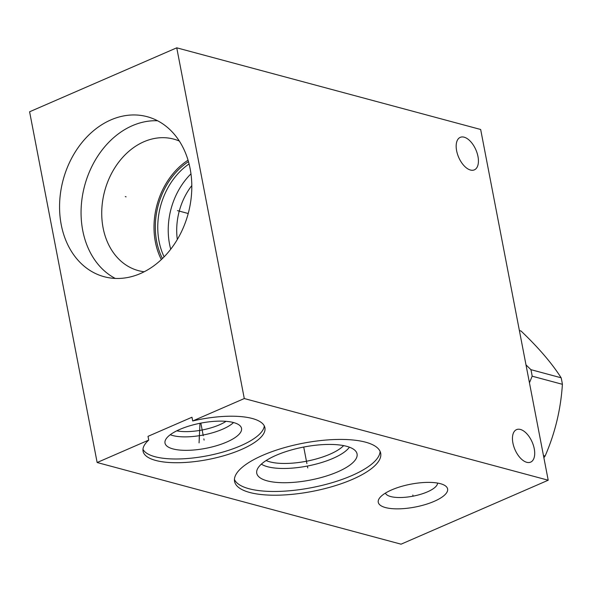 <?xml version="1.0" encoding="UTF-8"?>
<svg xmlns="http://www.w3.org/2000/svg" width="592" height="592" viewBox="0 0 592 592"><rect width="100%" height="100%" fill="white"/><g stroke="black" fill="none" stroke-linecap="round" stroke-linejoin="round"><path stroke-width="0.89" d="M97.14 462.515L401.058 544.181L548.207 480.216L480.667 129.485L176.749 47.819L29.6 111.784L97.14 462.515L148.733 440.085L148.007 436.348L191.978 417.234L192.696 420.971A62.042 20.454 -10.9 0 1 264.92 427.742A62.042 20.454 -10.9 0 1 207.859 459.555A62.042 20.454 -10.9 0 1 143.064 451.208A62.042 20.454 -10.9 0 1 148.733 440.085M548.207 480.216L244.289 398.549L176.749 47.819M477.973 156.48A17.716 9.383 66.5 0 0 460.236 137.359A17.716 9.383 66.5 0 0 456.624 150.745A17.716 9.383 66.5 0 0 474.362 169.86A17.716 9.383 66.5 0 0 477.973 156.48M534.258 448.751A17.716 9.383 66.5 0 0 516.52 429.637A17.716 9.383 66.5 0 0 512.909 443.016A17.716 9.383 66.5 0 0 530.647 462.13A17.716 9.383 66.5 0 0 534.258 448.751M192.696 420.971L244.289 398.549M352.455 479.365A74.4 24.531 -10.9 0 1 277.5 495.193A74.4 24.531 -10.9 0 1 234.565 481.392A74.4 24.531 -10.9 0 1 262.804 455.278A74.4 24.531 -10.9 0 1 337.758 439.449A74.4 24.531 -10.9 0 1 380.693 453.25A74.4 24.531 -10.9 0 1 352.455 479.365M434.21 501.335A35.313 11.64 -10.9 0 1 393.251 508.735A35.313 11.64 -10.9 0 1 379.679 497.887A35.313 11.64 -10.9 0 1 391.66 489.902A35.313 11.64 -10.9 0 1 444.659 485.373A35.313 11.64 -10.9 0 1 434.21 501.335M380.108 451.422A74.4 24.531 169.1 0 1 351.737 475.628A74.4 24.531 -10.9 0 1 234.432 479.476M337.684 471.846A51.075 16.835 -10.9 0 1 284.101 482.724A51.075 16.835 -10.9 0 1 256.676 471.646A51.075 16.835 -10.9 0 1 276.138 455.307A51.075 16.835 169.1 0 1 356.539 452.414A51.075 16.835 169.1 0 1 337.684 471.846M349.406 447.182A47.36 15.614 169.1 0 1 332.963 458.386A47.36 15.614 -10.9 0 1 261.361 464.135M266.141 460.546A43.505 14.341 -10.9 0 0 329.959 454.197A43.505 14.341 169.1 0 0 343.634 445.621M177.311 239.501A59.082 46.176 105 0 1 191.808 185.562M170.718 249.225A65.135 50.905 -75 0 1 169.541 244.133A65.135 50.905 105 0 1 190.972 173.848M189.077 163.932A65.135 50.905 105 0 0 159.07 241.321A65.135 50.905 -75 0 0 164.11 256.854M162.437 258.534A66.459 51.941 -75 0 1 156.658 241.395A66.459 51.941 105 0 1 188.471 161.638M188.049 160.18A68.095 53.221 105 0 0 155.378 241.95A68.095 53.221 -75 0 0 161.335 259.577M179.317 141.044A68.095 53.221 105 0 0 173.752 139.113A68.095 53.221 105 0 0 119.732 160.869A68.095 53.221 105 0 0 103.104 227.905A68.095 53.221 -75 0 0 138.41 270.64A68.095 53.221 -75 0 0 144.189 271.765M115.255 278.425A82.85 64.75 -75 0 1 82.739 230.51A82.85 64.75 105 0 1 157.62 120.775M190.136 168.698A82.85 64.75 105 0 1 169.911 250.253A82.85 64.75 105 0 1 104.185 276.723A82.85 64.75 105 0 1 61.235 224.731A82.85 64.75 105 0 1 81.459 143.168A82.85 64.75 105 0 1 147.186 116.698A82.85 64.75 105 0 1 190.136 168.698M142.968 449.284A62.042 20.454 169.1 0 0 207.141 455.818A62.042 20.454 169.1 0 0 264.291 425.922M226.751 442.039A38.968 12.846 -10.9 0 1 186.206 450.342A38.968 12.846 -10.9 0 1 164.931 442.143A38.968 12.846 -10.9 0 1 179.79 429.422A38.968 12.846 169.1 0 1 241.247 427.446A38.968 12.846 169.1 0 1 226.751 442.039M233.537 422.54A36.127 11.907 169.1 0 1 222.651 429.185A36.127 11.907 -10.9 0 1 170.274 434.72M176.771 430.821A32.094 10.582 -10.9 0 0 219.499 424.797A32.094 10.582 169.1 0 0 226.055 421.334M437.562 483.065A26.61 8.769 169.1 0 1 427.417 491.863A26.61 8.769 -10.9 0 1 401.354 497.502A26.61 8.769 -10.9 0 1 385.407 493.106M525.999 364.879L530.906 369.66A79.95 62.486 105 0 1 531.594 372.893A79.95 62.486 -75 0 1 532.164 376.186L529.448 382.802M543.463 455.574L545.114 456.018A79.95 62.486 105 0 1 543.87 457.705M532.164 376.186L562.4 384.312C560.802 409.331 555.044 433.233 545.114 456.018M530.906 369.66L561.142 377.785A79.95 62.486 105 0 1 561.83 381.019A79.95 62.486 105 0 1 562.4 384.312M519.391 330.573L520.383 330.847A79.95 62.486 105 0 1 521.041 331.024C538.579 347.733 551.944 363.318 561.142 377.785M519.391 330.58L521.041 331.024M126.081 196.818L125.289 196.603L126.081 196.818M177.467 210.626L188.219 213.512M307.514 466.711L307.744 467.932L307.514 466.711M306.908 463.58L303.726 447.049M203.877 438.864L204.107 440.085M203.271 435.734L200.843 423.117M199.164 437.599L199.4 438.82M199.06 442.89L199.985 423.287M412.824 495.008L413.053 496.229L412.824 495.008"/></g></svg>
